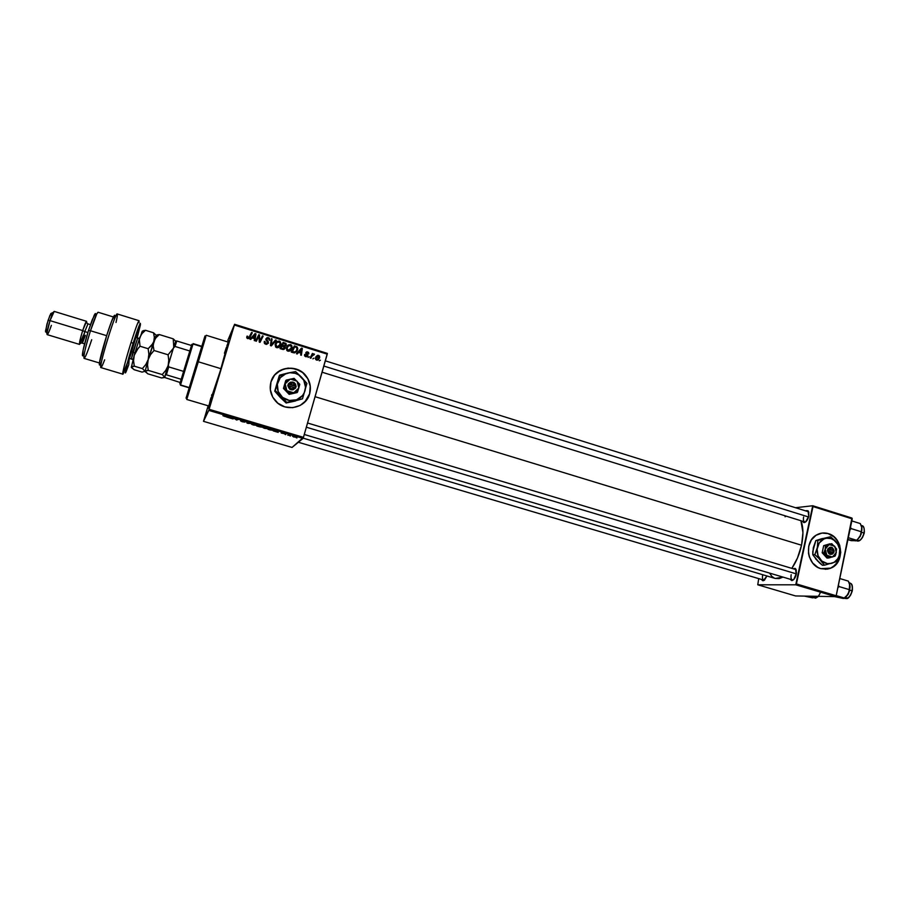 <?xml version="1.0" encoding="UTF-8"?>
<svg xmlns="http://www.w3.org/2000/svg" width="910" height="910" viewBox="0 0 910 910"><rect width="100%" height="100%" fill="white"/><g stroke="black" fill="none" stroke-linecap="round" stroke-linejoin="round"><path stroke-width="1.36" d="M825.37 569.307L830.682 568.124C844.833 562.846 842.887 537.378 828.1 533.624L828.293 533.613C843.081 537.366 845.026 562.846 830.875 568.113L820.865 568.67L817.84 567.396L812.676 563.028L809.32 556.84L808.501 553.348L808.728 546.25L811.379 539.903L816.031 535.285L821.969 533.078L828.293 533.613L834.026 536.798L838.326 542.155L839.725 545.397L840.749 552.415L839.327 559.229L835.653 564.837L830.284 568.363L827.213 569.159L820.865 568.67C806.783 565.19 803.86 541.382 816.679 534.887C820.354 532.839 824.232 532.418 828.293 533.613L822.742 532.987M304.816 401.992L309.662 393.757C306.181 408.158 285.319 412.651 275.468 400.946C270.657 395.293 269.155 388.957 270.964 381.938L274.57 375.113L280.576 370.256L288.049 368.095L295.864 368.948L302.814 372.656L307.864 378.674L310.276 386.079L309.662 393.757L306.113 400.559L300.163 405.45L292.701 407.68L284.864 406.884L277.846 403.187L272.727 397.135L270.315 389.673L270.964 381.938C274.763 366.593 297.502 363.204 306.431 376.444C310.196 381.79 311.265 387.558 309.662 393.757L309.605 393.814C311.209 387.614 310.139 381.847 306.374 376.501C298.855 365.604 280.917 365.388 273.694 376.262M229.832 338.759L232.425 330.762L229.832 338.759M211.006 401.469L213.531 393.734L211.006 401.469M206.945 410.16L205.387 415.711L206.945 410.16M763.217 580.739L761.545 579.454L762.534 580.637L764.286 580.296L766.959 575.996L763.217 580.739L764.673 579.966L763.695 580.079C762.5 579.499 762.159 577.839 762.66 575.12M804.258 522.567L802.449 521.191L803.655 522.511L805.577 521.999L808.774 516.186C807.773 519.894 806.271 522.021 804.258 522.567L805.862 521.76L804.713 521.896C803.496 521.305 803.132 519.69 803.61 517.028M791.177 574.699C790.654 578.009 791.222 579.75 792.894 579.932L792.371 579.886C791.074 579.26 790.676 577.532 791.177 574.699M796.273 574.369C795.329 577.975 793.873 580.045 791.928 580.569L790.062 579.204L791.768 580.58L793.747 579.534L796.466 573.175L795.954 569.273L795.01 568.375L793.122 568.75L795.431 568.636L796.273 574.369M221.164 368.391C213.873 392.767 206.593 414.664 208.618 406.315L219.117 375.193L228.262 341.75C230.037 337.61 227.671 346.494 221.164 368.391M801.539 545.226C803.576 535.171 803.382 527.004 800.937 520.725L802.938 532.623L801.539 545.226L315.076 396.692L801.539 545.226L797.479 558.023L791.837 568.363C796.318 561.8 799.56 554.088 801.539 545.226M292.042 447.447L203.499 421.33L208.754 410.387L303.041 438.404L292.042 447.447L303.451 437.346L327.247 354.161L234.393 325.041L209.107 409.295L303.451 437.346L303.041 438.404L208.754 410.387L203.499 421.33L208.14 405.814L203.499 421.33L292.042 447.447M285.751 434.605L285.058 434.4L285.751 434.605M290.483 436.015L289.789 435.81L290.483 436.015M264.73 428.382L268.166 428.712L263.832 427.222L262.683 427.404L264.219 428.223L268.131 428.792L263.968 427.245L262.706 427.336L264.73 428.382M274.024 431.124L278.198 432.364L277.209 431.033L273.262 430.896L278.198 432.364L277.209 431.033L274.024 431.124M259.475 426.801L261.625 427.154L260.942 426.71L262.069 426.71L260.829 426.164L256.734 425.994L261.523 427.177L260.942 426.71L262.069 426.79L261.284 426.324L258.588 425.505L256.734 425.994L259.475 426.801M247.975 423.389L251.626 423.434L247.725 423.173L246.655 421.956L247.065 423.127L251.626 423.434L247.725 423.173L246.655 421.956L247.975 423.389M222.95 415.745L225.305 416.621L227.341 416.223L223.064 415.688L225.919 416.655L227.341 416.223L226.613 415.995L222.95 415.745M232.88 418.907L234.336 418.452L236.577 420.01L238.34 419.487L236.145 419.726L233.915 418.168L232.164 418.702L234.336 418.452L236.577 420.01L238.34 419.487L236.145 419.726L233.915 418.168L232.164 418.702L232.88 418.907M227.204 417.224L231.447 418.486L230.185 417.064L226.431 416.996L231.447 418.486L230.185 417.064L227.204 417.224M242.401 421.751L244.756 422.092L242.31 420.852L245.393 421.842L241.65 420.625L244.028 421.91L240.49 420.829L241.958 421.614L244.744 422.138L242.242 420.864L245.381 421.865L241.594 420.625L244.028 421.933L240.49 420.829L242.401 421.751M253.401 425.015L256.802 425.345L252.57 423.855L251.319 423.992L252.195 424.606L256.779 425.414L252.57 423.855L251.342 423.958L253.401 425.015M281.201 433.012L285.137 433.888L281.213 433.001M270.077 429.952L273.762 430.373L269.974 428.883L268.063 429.361L273.728 430.43L269.974 428.883L268.063 429.361L270.077 429.952M293.634 436.959L296.25 437.221L292.986 436.152L296.216 437.266L292.497 436.152L293.634 436.959M287.787 435.207L290.665 435.333L287.787 435.207M296.956 437.938L296.262 437.733L296.956 437.938M292.03 348.268L290.006 350.941L287.241 350.805L286.366 348.12L288.254 344.981L291.063 344.833L292.212 347.199L292.03 348.268L291.735 345.459L290.552 344.606L288.254 344.981L286.479 347.597L286.821 350.373L287.969 351.169C290.074 351.328 291.427 350.361 292.03 348.268L291.53 348.974L292.03 348.268M298.56 352.432L297.206 353.967L296.455 353.728L301.483 348.132L302.336 348.393L301.358 355.264L300.653 355.036L300.948 353.171L298.56 352.432L300.948 353.171L300.653 355.036L301.358 355.264L302.336 348.393L301.483 348.132L296.455 353.728L297.206 353.967L298.56 352.432M247.77 338.634L246.735 337.61L247.042 336.143L247.782 336.29L247.759 337.724L248.805 337.747L251.569 332.491L252.286 332.719L249.158 338.429L247.77 338.634L250 337.303L252.286 332.719L251.569 332.491L249.351 336.916L248.043 337.872L247.042 336.143L246.985 338.145L247.77 338.634M268.507 342.979L266.641 344.389L264.355 343.15L264.344 341.364L265.891 343.434L267.733 342.945L265.811 339.453L267.153 337.553L269.383 338.315L269.678 340.317L268.291 338.497L266.63 338.873L268.507 342.979L266.596 338.975L268.052 338.406L269.678 340.317L269.417 338.361L268.302 337.644L265.879 338.793L267.779 342.82L266.073 343.502L264.344 341.364L264.548 343.479L265.8 344.253L268.507 342.979M276.253 340.226L271.351 345.891L270.441 345.607L271.351 338.691L272.056 338.907L271.282 344.845L275.491 339.987L276.253 340.226L275.491 339.987L271.282 344.845L272.056 338.907L271.351 338.691L270.441 345.607L271.351 345.891L276.253 340.226M280.792 344.753L278.756 347.438L275.98 347.29L275.104 344.594L276.833 341.568L279.575 341.182L280.974 343.684L280.792 344.753L280.473 341.91L279.313 341.091L277.004 341.455L275.218 344.082L275.594 346.892L276.708 347.665C278.824 347.813 280.189 346.846 280.792 344.753L280.325 345.47L280.792 344.753M320.411 360.189L319.285 360.849L320.411 360.189M285.308 348.018L283.579 349.531L280.041 348.61L283.124 342.376L286.297 344.139L284.853 346.414L285.308 348.018L284.853 346.414L286.252 345.106L286.07 343.639L283.124 342.376L280.041 348.61L282.76 349.451L285.308 348.018M252.104 337.917L250.716 339.453L249.954 339.214L255.096 333.595L255.96 333.868L254.936 340.772L254.22 340.545L254.527 338.679L252.104 337.917L254.527 338.679L254.22 340.545L254.936 340.772L255.96 333.868L255.096 333.595L249.954 339.214L250.716 339.453L252.104 337.917M258.292 337.405L256.358 341.216L255.642 340.988L258.77 334.743L259.521 334.982L259.805 341.204L262.421 335.892L263.138 336.12L260.032 342.365L259.282 342.126L258.975 335.915L258.292 337.405L258.975 335.915L259.282 342.126L260.032 342.365L263.138 336.12L262.421 335.892L259.805 341.204L259.521 334.982L258.77 334.743L255.642 340.988L256.358 341.216L258.292 337.405M305.794 356.731L304.691 355.924L304.611 354.502L305.737 356.037L306.954 355.992L305.737 352.943L306.477 351.954L307.773 351.965L308.854 353.558L306.556 352.796L307.887 355.366L307.307 356.595L305.794 356.731L307.83 355.867L306.499 352.932L307.421 352.5L308.797 353.865L308.626 352.591L307.625 351.908L305.771 352.818L307.125 355.696L305.999 356.151L304.611 354.502L304.759 356.049L305.794 356.731M294.419 352.921L291.291 352.113L294.339 345.891L297.035 346.903L297.775 348.61L296.831 351.419L294.419 352.921L297.581 349.838L297.388 347.29L294.339 345.891L291.291 352.113L294.419 352.921M319.672 357.858L317.567 360.167L315.474 358.802L315.963 356.709L317.545 355.321L319.535 356.037L319.672 357.858L318.625 355.355L315.554 357.71L315.747 359.473L316.669 360.132L319.672 357.858M313.984 358.176L312.858 358.847L313.984 358.176M311.777 356.424L310.867 358.233L310.162 358.005L312.369 353.489L313.074 353.706L312.608 354.638L314.473 354.24L311.777 356.424L314.473 354.24L312.608 354.638L313.074 353.706L312.369 353.489L310.162 358.005L310.867 358.233L311.777 356.424M309.286 356.709L308.16 357.38L309.286 356.709M227.796 340.465L234.598 324.29L327.361 353.399L303.451 437.346L209.107 409.295L208.754 410.387L234.598 324.29L234.393 325.041L327.247 354.161L327.361 353.399L234.598 324.29L227.796 340.465M795.567 595.948L757.757 584.789L795.761 584.812L835.528 596.63L795.567 595.948L835.528 596.63L836.188 595.754L852.249 518.871L813.005 506.551L796.409 583.924L836.188 595.754L835.528 596.63L795.761 584.812L757.757 584.789L758.712 578.612L757.757 584.789L795.567 595.948M795.511 507.712L812.732 505.744L851.942 518.052L836.188 595.754L796.409 583.924L795.761 584.812L812.732 505.744L813.005 506.551L852.249 518.871L851.942 518.052L812.732 505.744L795.511 507.712M808.774 516.186L808.751 511.989L807.989 510.783L806.214 510.635L808.012 510.806L808.774 516.186M786.047 516.106L785.091 516.766M769.53 573.084L771.828 576.36L774.467 578.168M775.24 578.453L779.165 578.601L783.01 577.099L775.24 578.453L303.144 438.154M795.431 569.444L796.33 570.229L795.42 569.444M808 511.613L808.854 512.375L807.989 511.613M207.764 408.397L208.492 405.928L207.764 408.397M282.748 343.127L283.454 343.354L282.748 343.127M284.386 343.616L284.853 342.922L284.386 343.616M285.319 343.98L285.751 343.32L285.319 343.98M284.409 346.426L285.535 344.287L285.774 345.811L286.252 345.106L285.695 346.039L285.433 344.105L284.409 346.426L283.579 346.437L285.058 345.629L284.523 346.357M284.659 347.438L284.75 348.951L284.659 347.438M283.886 348.951L282.669 349.394L284.034 348.735M282.407 349.349L283.135 348.701L281.122 348.098L280.655 348.803L282.157 345.993L284.523 346.96L284.602 347.779L282.464 349.36M282.145 346.016L283.476 343.332L282.999 344.048L283.476 343.332L285.444 344.116L283.476 343.332L282.145 346.016M284.887 345.709L283.192 346.323L283.658 345.629L282.51 345.265L284.887 345.709M282.157 345.993L281.122 348.098L282.441 348.519L281.975 349.212L284.659 347.552L282.157 345.993M275.616 343.059L277.004 341.455L276.549 342.183L278.733 341.785L275.616 343.059M278.858 341.796L279.313 341.091L277.413 342.137L279.859 342.41L280.109 344.458L276.538 347.597L276.993 346.903L275.912 344.333L277.129 342.331L275.468 345.049L275.912 344.333L276.321 346.505L278.085 346.881L279.927 344.97L280.132 342.933L278.847 341.796M279.95 342.558L279.95 346.414L279.95 342.558M279.222 346.175L278.54 347.017M278.358 347.176L276.697 347.654L279.359 345.925M275.571 344.731L276.231 343.514L275.468 345.049L275.798 347.131L275.411 345.231M270.85 345.561L271.237 339.521L272.056 338.907L270.85 345.561L275.491 339.987L275.048 340.715L275.662 340.909L271.715 344.515M264.196 342.137L265.083 341.5L264.958 343.855L264.196 342.137M265.652 344.208L266.073 343.502L265.652 344.208M266.903 344.139L265.856 344.276L267.312 343.661M267.881 338.361L268.302 337.644L267.881 338.361M266.38 339.328L266.323 340.454L267.278 341.443L267.711 340.715L268.143 343.4L267.586 341.75M267.472 341.637L266.152 339.794M247.748 336.37L246.758 336.905L247.179 337.587L247.554 336.837L247.19 338.201M247.679 338.6L248.043 337.872L247.679 338.6M248.76 338.076L247.804 338.645L249.283 337.053M251.194 333.242L252.286 332.719L249.92 337.462L251.911 333.47L251.194 333.242M250.182 339.293L255.096 333.595L255.164 334.493L250.182 339.293M255.198 334.505L255.96 333.868L254.663 340.693L255.198 334.505M252.718 337.269L255.221 334.425L254.277 338.6L254.663 337.872L252.718 337.269L252.343 337.997L252.718 337.269L254.663 337.872L255.221 334.425L252.718 337.269M259.361 339.202L259.111 335.733L258.394 335.506L259.521 334.982L259.384 339.51M262.046 336.643L263.138 336.12L259.987 342.353L262.728 336.859L262.046 336.643M258.577 336.654L256.336 341.216L258.577 336.654M304.497 355.264L305.339 354.638L304.725 355.992L304.497 355.264M305.976 353.956L306.454 353.342L305.976 353.956M307.148 355.503L307.739 354.889L307.273 356.618L307.148 355.503M296.535 353.751L301.483 348.132L300.96 348.837L301.563 349.019L296.535 353.751M301.585 349.03L302.336 348.393L300.948 355.127L301.585 349.03M299.162 351.783L301.608 348.951L300.562 353.057L301.074 352.375L299.162 351.783L298.662 352.454L299.162 351.783L301.074 352.375L301.608 348.951L299.162 351.783M293.976 346.642L294.681 346.869L293.976 346.642M295.534 347.108L296.023 346.414L295.534 347.108M296.387 347.427L296.853 346.778L295.716 347.165L296.785 347.779L296.899 349.588C296.376 351.533 295.159 352.295 293.259 351.897L292.758 352.579L293.259 351.897L292.36 351.613L294.692 346.846L291.86 352.295L294.692 346.846L295.716 347.165L294.692 346.846L291.86 352.295L292.36 351.613L295.011 351.988L296.216 350.998L297.047 348.78L296.364 347.427M296.99 350.816L296.956 348.12L297.07 350.543L297.581 349.838L296.546 351.76M295.807 351.544L295.261 352.193M294.829 352.523L293.065 352.671L295.966 351.294M286.957 346.414L288.254 344.981L287.765 345.686L289.983 345.299L286.957 346.414M290.062 345.311L290.552 344.606L290.062 345.311M289.573 350.68L287.924 351.158L290.483 349.565M290.426 349.667L289.755 350.509M287.549 346.903L287.048 348.598L288.243 350.418L287.765 351.101L290.927 348.974L291.371 346.46L289.869 345.299L288.663 345.652L291.109 345.959L291.348 347.973L288.243 350.418L287.446 349.849L287.173 347.848L286.695 348.553L288.663 345.652L286.695 348.553L286.923 350.498L286.639 348.735M286.695 348.553L287.23 347.324M316.077 356.527L317.738 355.958L316.077 356.527M318.705 359.484L319.091 356.959L318.602 359.643M317.044 360.121L318 359.211M316.691 356.913L315.998 357.789M316.271 357.858L318.898 356.299L318.978 357.641L316.418 360.03L316.271 357.858L315.702 358.529L316.271 357.858L316.43 359.268L317.613 359.461L318.978 356.436L317.635 355.992L316.271 357.858M312.005 354.24L313.074 353.706L312.05 355.321L314.041 353.922L312.05 355.321L312.005 354.24M313.973 354.9L314.473 354.24L313.973 354.9M312.175 355.673L311.55 356.492M231.015 417.315L230.731 418.27L231.015 417.315M230.856 417.258L230.651 417.963L230.856 417.258M228.66 417.246L230.492 417.155L230.617 417.826L230.787 417.246L230.617 417.826L228.66 417.246M247.349 422.16L247.065 423.127L247.349 422.16M256.097 425.141L252.024 424.219L256.165 424.868M261.352 426.562L258.633 425.516L261.409 426.369M260.954 426.915L257.678 426.153L260.954 426.892L257.678 426.153L258.429 425.55L260.999 426.733M277.777 431.203L277.493 432.159L277.777 431.203M277.686 431.169L277.482 431.875L277.652 431.158M275.548 431.181L277.539 431.124L277.482 431.75L275.548 431.181M273.057 430.134L268.996 429.509L270.498 429.042L272.75 430.305L268.996 429.509L273.125 429.884M267.46 428.496L263.411 427.541L267.529 428.235M295.511 436.948L293.009 436.152L295.591 436.789M309.605 393.814L310.219 386.136L307.819 378.731L302.757 372.725L299.458 370.541L291.939 368.209L284.147 368.88L277.277 372.452L274.524 375.182M304.861 401.958L308.171 397.397M827.019 569.159L830.875 568.113M832.946 566.907L837.553 562.255L839.134 559.24L840.146 555.919L840.351 548.866L838.144 542.167L836.21 539.266L833.844 536.809L828.1 533.624M196.947 362.658L197.811 359.825L196.947 362.658M196.833 362.988L188.336 390.652L196.833 362.988M209.573 402.914L221.028 368.721L198.312 361.782L197.265 361.657L186.049 398.171L204.568 337.246L197.265 361.657L198.312 361.782L205.762 337.007C206.445 334.709 206.411 334.721 205.671 337.064L198.312 361.782L221.028 368.721L228.376 342.149L206.251 335.289M198.312 361.782L187.221 397.659C186.55 399.99 186.561 400.025 187.278 397.75L198.312 361.782M204.83 336.541L205 335.926L204.795 336.518M201.804 346.3L202.702 343.479L201.804 346.3M186.721 399.445L208.97 406.031L220.061 371.906L228.376 342.149M228.262 342.285L227.762 343.457M227.386 344.492L226.92 345.789M226.385 347.358L224.429 353.273M211.848 394.622L211.575 395.566M210.961 397.75L209.948 401.435M323.846 366.048L808.569 516.982L323.846 366.048M857.174 540.13L861.11 534.363L861.736 526.913L860.28 523.568L851.817 520.918L860.28 523.568L861.952 528.016L861.304 531.759L851.203 528.608L849.997 529.677L851.203 528.608L850.247 528.448L851.203 528.608L850.497 527.243L851.203 528.608L861.304 531.759L860.212 536.422L856.31 540.688L851.339 540.676L847.915 539.619L855.48 540.847M861.884 525.65C863.965 526.446 864.671 528.903 863.999 533.021L862.635 537.253L860.234 540.039M861.702 532.304L863.999 533.021C864.659 529.051 864.011 526.617 862.066 525.707C863.783 525.878 864.511 528.346 864.238 533.124L861.702 532.304M848.313 537.719L856.799 540.347L848.313 537.719M861.952 528.016L861.588 526.435L861.895 530.018L860.212 536.422L861.952 528.016M856.776 540.369L860.212 536.422L856.31 540.688L857.163 540.961C860.178 541.12 862.452 538.47 863.999 533.021C862.521 538.31 860.303 540.972 857.322 541.006M864.011 528.153L864.386 531.77M857.061 540.199C860.018 541.348 862.384 539.004 864.17 533.18L864.227 533.169C862.168 538.959 859.836 541.564 857.243 540.984M856.31 540.688L855.229 540.87M820.49 592.16C818.966 596.164 817.112 598.097 814.905 597.938M813.915 597.654L818.226 596.334M812.641 597.847L815.428 596.278L813.995 597.563L809.308 596.175L813.995 597.563L812.641 597.847L804.383 596.095L813.096 597.813M796.364 573.891L306.351 427.211L796.364 573.891M845.845 597.347L849.474 591.102L850.065 586.722L849.417 583.412L848.336 581.115L839.793 578.533L848.336 581.115L849.997 585.721L849.303 589.635L839.1 586.586L837.882 587.644L839.1 586.586L849.303 589.635L848.222 594.253L849.747 589.987L848.222 594.253L844.798 598.154L836.222 595.606L844.321 598.382L834.55 596.607L843.263 598.45M845.322 597.745C848.222 598.871 850.52 596.596 852.226 590.92L852.044 590.783C850.622 595.982 848.461 598.564 845.561 598.53M844.639 598.268L845.435 598.496C848.37 598.666 850.577 596.095 852.044 590.783L849.724 590.089L852.044 590.783C852.738 586.563 852.044 583.97 849.963 583.003C850.259 583.913 853.08 582.252 852.295 590.874M839.1 586.586L838.406 585.176L839.1 586.586M845.14 597.859L848.222 594.253L843.775 598.405M849.53 583.765L850.031 586.802L849.303 589.635L849.61 583.958M849.826 582.969C851.999 583.845 852.75 586.449 852.044 590.783L850.691 595.004L848.438 597.586M852.101 585.71L852.442 589.487M191.589 345.299L179.85 383.724L180.533 384.953L193.125 343.627L180.533 384.953L189.314 387.58L180.476 385.203L189.234 387.831M180.533 384.953L179.85 383.724L191.839 344.344M193.034 344.003L201.758 346.687M180.191 382.507L164.824 377.548L165.347 374.863L166.393 374.829L181.147 379.277L166.393 374.829L168.703 366.889L168.327 364.591L173.4 348.12L174.993 346.448L189.758 350.976L174.993 346.448L176.79 340.988L175.732 341.068L173.4 348.12L175.732 341.068L176.79 340.988L174.993 346.448L173.4 348.12L165.347 374.863L168.327 364.591L168.703 366.889L166.393 374.829L165.347 374.863L164.824 377.548L180.191 382.507M183.524 371.371L168.703 366.889L183.524 371.371M191.464 345.504L176.79 340.988L191.464 345.504M127.377 362.885L122.793 374.147C122.6 371.621 125.364 361.031 131.074 342.387L133.088 343.366L127.445 362.646L125.421 372.816L128.754 364.774L128.913 360.371L136.477 335.551L137.035 334.937L136.898 337.781L136.773 334.937L133.008 345.538L129.14 359.279L128.754 364.774L126.308 371.235C123.248 378.492 127.275 361.793 133.088 343.366L131.074 342.387C124.795 362.282 120.507 380.255 123.84 372.417M95.709 314.018L95.732 314.45C95.732 313.051 95.231 313.279 94.253 315.144L88.486 330.512L90.477 330.751L96.756 313.973L98.087 312.244C96.869 312.79 94.333 318.966 90.477 330.751L106.641 335.676L90.477 330.751C85.529 346.812 83.39 356.026 84.05 358.369L99.429 362.976L106.754 335.335L111.68 321.093L114.569 315.258M87.69 324.119L86.677 322.424C86.677 319.922 85.347 322.64 82.685 330.58L84.766 331.581L87.997 323.858L84.766 331.581L87.849 332.525L84.766 331.581L82.139 343.093L84.607 343.843M45.557 331.9L46.922 324.21L49.891 315.451L51.768 313.097L50.823 313.529L48.071 320.411L50.005 320.627L54.213 311.413C53.394 311.641 51.995 314.724 50.005 320.627L82.685 330.58L86.564 321.321L54.213 311.413M138.968 322.697C139.492 317.829 136.864 324.392 131.074 342.387C135.431 328.692 138.093 321.469 139.059 320.707L117.231 313.95C115.445 311.743 98.166 368.504 100.908 367.595L122.793 374.147M99.713 365.001L99.429 362.988M114.819 316.396L114.637 317.943M133.088 343.366L140.322 323.3L137.148 337.86L140.356 325.063C140.868 320.57 138.445 326.679 133.088 343.366M82.708 355.844L83.174 349.838L88.486 330.512C85.187 341.011 83.185 348.78 82.48 353.842C82.264 355.912 82.537 356.367 83.31 355.23L83.219 355.366M91.705 339.714C86.461 355.526 83.856 361.02 83.902 356.197C84.687 350.703 86.882 342.217 90.477 330.751L88.486 330.512L92.319 319.569L95.493 313.54M83.436 335.119L79.545 344.412C79.159 343.207 80.205 338.6 82.685 330.58L50.005 320.627C47.513 328.692 46.558 333.356 47.138 334.63L79.534 344.412M47.422 329.284L46.41 331.354M51.358 325.37C48.571 333.47 47.092 336.12 46.922 333.333L50.005 320.627L48.071 320.411L45.511 330.99L46.023 331.9M51.79 313.518L51.529 315.656M85.369 335.346L82.719 342.376C81.456 343.935 82.139 340.329 84.766 331.581L82.685 330.58C79.523 341.102 78.715 345.425 80.239 343.548L82.037 342.706M114.376 319.433C115.229 314.871 114.899 314.075 113.397 317.044C109.871 323.892 100.305 355.298 99.44 362.919C99.031 366.207 99.747 365.718 101.579 361.452M104.639 359.837C101.636 367.72 100.373 369.528 100.862 365.285C101.818 357.118 112.135 323.221 115.9 315.861C117.868 312.05 117.902 314.257 116.014 322.481M131.358 358.984L132.951 352.022L134.873 353.057L132.951 352.022L137.706 338.019L135.738 337.428M131.222 351.499L132.951 352.022L131.222 351.499M173.355 348.268L168.088 354.786L154.029 350.498L153.221 345.971L153.779 341.591L155.951 337.758L159.33 334.561L173.23 338.838L173.764 346.983L173.23 338.838L159.33 334.561L157.123 334.903L159.33 334.561L155.951 337.758L153.779 341.591L148.194 359.575L150.503 354.695L154.029 350.498L168.088 354.786L168.76 360.235L168.248 364.853L168.76 360.235L168.088 354.786L173.355 348.268M175.653 341.284L173.23 338.838L175.596 341.136M142.426 331.16L139.332 339.487L140.026 346.232L136.5 350.452L134.214 355.344L139.844 337.326L134.214 355.344L133.554 360.724L134.293 366.173L142.381 368.607L134.293 366.173L131.302 367.083L134.145 369.71L142.108 372.11L145.145 371.246L142.108 372.11L134.145 369.71L131.506 367.617L131.779 366.537L134.293 366.173L133.554 360.724L134.214 355.344L131.347 367.333L134.214 355.344L138.161 348.257L140.026 346.232L148.159 348.712L148.865 354.195L148.194 359.575L145.884 364.432L142.381 368.607L145.145 371.246L148.194 359.575L145.884 364.432L142.381 368.607L147.852 373.828L161.616 377.968L147.852 373.828L145.316 371.758L145.395 370.859L148.228 370.37L162.219 374.579L164.79 377.149L161.616 377.968L164.505 377.525L165.267 375.273L164.79 377.149L162.219 374.579L148.228 370.37L147.522 364.944L148.194 359.575L145.145 371.246L148.228 370.37L147.522 364.944L148.194 359.575L150.503 354.695L154.029 350.498L153.221 345.971L153.779 341.591L151.595 345.447L148.159 348.712L148.865 354.195L148.194 359.575L156.179 335.699L152.88 343.593L148.159 348.712L140.026 346.232L139.332 339.487L142.313 331.16M167.815 366.332L165.722 370.438L162.219 374.579L165.722 370.438L167.815 366.332M169.101 362.1L172.638 350.6L169.101 362.1M143.325 330.66L145.486 330.296L142.062 333.492L139.844 337.326L142.062 333.492L145.486 330.296L153.528 332.776L156.042 335.119L153.528 332.776L154.336 337.235L153.779 341.591L154.336 337.235L153.528 332.776L145.486 330.296L142.688 331.001M133.281 358.631L132.371 359.393L131.313 359.006L137.66 338.042M289.642 383.974L295.17 385.669L292.963 382.905L289.642 383.974C292.201 382.052 294.044 382.61 295.17 385.669L296.057 386.136C294.613 381.631 292.099 380.858 288.493 383.815L296.182 386.17L295.625 388.081L292.872 389.867L289.687 389.173L287.81 385.692L288.368 383.781L290.483 382.177L294.317 382.7L295.613 384.213L295.921 386.466L288.265 384.122L296.182 386.17L295.625 388.081L289.084 385.897L290.438 388.251L292.224 388.798L294.613 387.592C292.042 389.514 290.199 388.957 289.084 385.897L287.935 385.738C289.38 390.231 291.905 391.004 295.5 388.047L287.81 385.692L288.368 383.781L289.642 383.974M286.889 390.697L289.619 393.837L289.164 394.371L283.454 388.422L283.897 387.876L289.619 393.837L297.092 392.585L289.164 394.371L297.57 392.051L299.799 384.327L294.101 378.367L286.149 380.13L283.454 388.422L285.695 380.71L283.454 388.422L289.164 394.371L297.092 392.585L299.799 384.327L294.101 378.367L286.149 380.13L285.16 383.838L290.267 379.083L297.092 381.176L298.833 388.024L293.737 392.79L286.889 390.697L285.16 383.838L283.897 387.876L288.345 391.869L291.894 392.949L295.466 392.153L298.093 389.685L299.094 386.215L298.196 382.678L295.636 380.005L292.11 378.924L288.538 379.709L285.888 382.177L284.887 385.647L286.889 390.697M291.951 401.788L302.484 398.819L286.138 402.993L302.484 398.819L306.909 383.44L301.528 377.195L295.579 371.61L286.172 373.521L280.269 377.673L277.345 384.259L278.187 391.493L282.578 397.431L289.334 400.457L296.614 399.786L302.484 395.6L304.372 392.517L305.521 387.216L303.735 380.175L298.639 374.852L295.261 373.316L289.755 372.725L279.245 375.773L275.241 390.526L284.068 399.297L286.65 402.402L286.138 402.993L274.752 391.152L279.245 375.773L276.367 385.544M277.743 382.473C279.393 377.479 282.794 374.328 287.935 373.009L279.734 375.102L275.241 390.526L286.65 402.402L302.484 398.819L306.909 383.44L295.579 371.61L287.935 373.009C293.168 372.042 297.695 373.441 301.528 377.195C305.1 381.188 306.26 385.726 304.986 390.811C303.36 395.782 299.993 398.955 294.863 400.309C289.63 401.31 285.08 399.922 281.201 396.168C277.595 392.142 276.447 387.58 277.743 382.473M295.511 400.969L286.138 402.993L280.2 397.374L274.752 391.152L277.379 382.075M278.995 395.964L281.565 398.637M295.466 388.035L295.921 386.466L295.466 388.035M829.215 549.208L833.719 550.584L831.831 548.127L829.215 549.208C831.194 547.365 832.695 547.82 833.719 550.584L834.06 550.857C832.73 546.796 830.682 546.159 827.895 548.969L834.163 550.891L833.788 552.654L832.161 554.19L829.056 553.837L827.417 550.709L827.793 548.946L829.943 547.228L832.525 547.774L834.163 550.891L827.725 549.265L834.163 550.891L833.788 552.654L828.839 550.971L829.442 552.529L831.467 553.53L833.344 552.347C831.353 554.201 829.852 553.735 828.839 550.971L827.52 550.743C828.851 554.816 830.91 555.441 833.696 552.632L827.417 550.709L827.793 548.946L829.215 549.208M826.871 555.316L828.771 557.978L826.985 558.046L822.174 552.779L823.937 552.7L828.771 557.978L835.084 556.101L835.824 554.349L836.586 548.969L831.774 543.691L823.687 545.647L829.988 543.793L823.687 545.647L825.45 545.545L825.211 549.094L823.937 552.7L822.174 552.779L823.687 545.647L822.174 552.779L826.985 558.046L835.084 556.101L835.824 554.349L836.586 548.969L831.774 543.691L825.45 545.545L825.211 549.094L829.135 544.589L834.709 546.296L836.358 552.506L832.457 557.011L826.871 555.316L825.211 549.094L823.937 552.7L828.089 556.34L830.978 557.227L833.81 556.385L835.835 554.053L836.267 549.185L834.709 546.296L832.104 544.612L829.135 544.589L826.621 546.227L825.211 549.094L825.313 552.427L826.871 555.316M815.576 558.797L822.413 565.269L824.437 565.212L822.413 565.269L819.364 562.755L812.812 554.782L814.814 554.69L817.874 557.204L824.437 565.212L837.041 561.459L839.577 554.304L840.021 547.251L834.97 540.597L830.455 536.764L823.789 539.05L819.205 543.042L817.1 549.151L818.056 555.737L821.81 561.038L827.361 563.609L831.797 563.301L834.504 562.039L837.746 558.763L839.145 555.885L839.725 549.333L837.302 543.213L835.13 540.836L831.092 538.595L826.644 538.22L815.838 540.563L830.455 536.764L819.728 539.323M817.749 561.174L812.812 554.782L813.312 547.718L815.838 540.563L817.84 540.438L817.351 547.501L814.814 554.69L812.812 554.782L812.812 551.369L815.838 540.563L822.56 538.492M817.351 547.501C818.488 542.883 821.104 539.892 825.188 538.527L817.84 540.438L817.351 547.501L814.814 554.69L820.661 559.923L824.437 565.212L837.041 561.459L839.111 556.169L840.055 550.664L839.304 545.989L832.013 537.992L830.455 536.764L825.188 538.527C829.351 537.491 833.059 538.629 836.279 541.95C839.316 545.5 840.408 549.617 839.577 554.304C838.463 558.911 835.869 561.902 831.797 563.301C827.622 564.371 823.914 563.245 820.661 559.923C817.601 556.351 816.509 552.211 817.351 547.501M832.923 552.222L833.196 550.937L832.923 552.222M792.894 579.932L791.928 580.569M209.209 406.019L208.618 406.315M792.371 579.886L304.27 434.479M795.84 569.569L307.546 423.002M808.398 511.738L325.336 360.838M795.897 569.694L795.431 568.636M808.455 511.864L808.012 510.806M286.07 343.639L285.592 344.355M285.114 346.699L284.659 347.37M280.473 341.91L280.007 342.626M276.196 346.357L275.753 347.074M265.163 342.922L264.742 343.639M269.417 338.361L268.985 339.1M266.744 339.714L266.323 340.454M268.279 341.33L267.847 342.058M247.668 337.621L247.292 338.372M308.626 352.591L308.103 353.239M306.556 353.546L306.101 354.115M307.66 354.775L307.148 355.423M297.388 347.29L296.899 347.961M291.735 345.459L291.245 346.153M287.446 349.849L286.957 350.543M319.512 356.015L319.035 356.584M205.762 337.007L204.523 337.61M187.278 397.75L186.573 396.567M322.083 372.213L804.713 521.896M861.213 525.434L862.066 525.707M298.355 442.26L763.695 580.091M814.837 597.927C815.121 598.507 816.327 597.984 818.465 596.334M845.492 598.518C845.811 597.79 848.347 601.567 852.283 590.92M849.144 582.764L849.963 583.003M191.498 345.379L192.749 344.776M180.794 384.054L180.089 382.86M201.872 346.323L193.125 343.627M175.562 341.534L176.711 340.988M96.756 313.973L94.253 315.144M53.303 312.38L50.823 313.529M90.454 324.608L87.997 323.858M113.431 316.976L98.087 312.244M46.922 333.333L45.511 330.99M83.902 356.197L82.48 353.842M113.397 317.044L115.9 315.861M99.44 362.919L100.862 365.285M155.599 336.484L158.863 334.925M141.71 332.298L144.815 330.83M131.313 359.006L129.345 358.403M139.128 339.441L138.786 338.292L137.706 338.019"/></g></svg>
